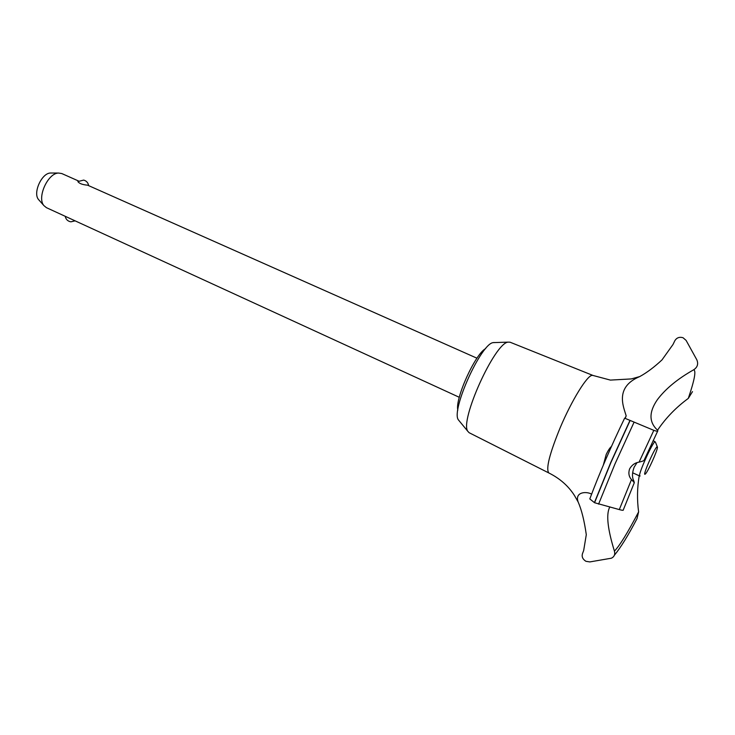<?xml version="1.0" encoding="UTF-8"?>
<svg xmlns="http://www.w3.org/2000/svg" width="735" height="735" viewBox="0 0 735 735"><rect width="100%" height="100%" fill="white"/><g stroke="black" fill="none" stroke-linecap="round" stroke-linejoin="round"><path stroke-width="1.1" d="M614.386 555.237C620.772 547.474 628.315 535.282 636.997 518.662L638.614 511.891C627.754 532.636 619.688 545.71 614.414 551.103C615.305 554.374 614.304 556.735 611.419 558.196L589.773 561.926L585.914 561.292C582.782 559.317 581.615 556.818 582.432 553.804L583.682 550.487L586.291 534.676C584.297 520.637 581.578 509.722 578.123 501.932L574.421 495.436C568.339 485.936 559.84 478.467 548.926 473.009L469.114 432.704L467.8 431.289C459.504 420.843 494.774 342.804 508.105 342.133L510.026 342.188L593.016 375.466L610.399 380.096L631.347 378.92L639.79 376.55M548.861 472.982C545.673 469.095 549.468 453.954 560.245 427.577C571.738 400.29 587.265 375.217 592.199 375.364L592.952 375.438M638.614 511.891C636.979 499.763 637.181 487.728 639.211 475.784M661.996 359.902L673.012 344.485L674.803 340.783C676.641 337.714 679.388 336.694 683.026 337.723L686.104 340.397L696.844 359.838C698.535 363.99 697.469 367.316 693.647 369.806C677.679 378.828 665.616 388.751 657.448 399.583C648.95 411.848 648.858 421.936 657.191 429.846L657.853 430.756C657.981 431.463 656.64 431.326 653.819 430.342L624.649 418.16L625.246 418.197L626.183 415.863C623.565 406.924 614.386 387.198 639.799 376.54C646.91 372.636 654.306 367.087 661.996 359.902M590.012 498.358L589.801 498.918L594.56 502.731L610.941 462.462L630.115 420.521M594.404 502.657L610.794 462.388L629.959 420.448M637.006 462.673L634.149 467.175C632.036 472.908 631.953 477.539 633.91 481.067L634.231 482.619L631.494 479.569C628.884 476.703 628.241 473.165 629.564 468.985C631.76 465.071 634.939 462.784 639.092 462.122C642.427 461.341 644.099 460.707 644.108 460.211L657.669 431.142M603.352 465.034L606.21 454.432C608.148 450.408 609.894 447.753 611.446 446.457M78.571 181.012L61.832 173.57L58.598 173.047C47.876 173.001 36.768 197.577 43.889 205.589L46.415 207.665L459.292 397.295M476.96 358.202L87.649 185.192C82.467 184.724 79.205 183.511 77.873 181.573L78.075 181.398M39.175 200.269L38.532 199.543C32.689 192.956 41.72 172.991 50.522 173.019L51.496 173.019M645.146 474.167L645.348 474.011C647.811 472.054 657.632 450.325 657.467 447.183L657.127 446.733C654.756 447.477 641.986 476.739 645.146 474.167M640.121 475.968L639.781 476.05C637.318 476.115 652.349 442.323 655.069 441.698L653.103 440.678M457.822 410.167C454.882 398.848 475.214 353.875 485.651 348.601M594.56 502.731L619.302 509.585C622.26 510.412 623.592 510.522 623.298 509.897L634.323 482.647M693.647 369.806C696.321 370.513 694.538 380.041 688.3 398.398L692.499 391.626M657.54 430.223C665.735 418.04 675.989 407.438 688.3 398.398M610.004 506.92L609.434 507.729C606.09 515.014 607.753 529.476 614.414 551.103M578.123 501.932C574.825 492.579 584.839 491.246 590.591 493.617L591.574 494.214M459.256 420.916L458.346 419.814C450.895 410.36 481.214 343.273 493.24 342.62L494.113 342.51M639.092 462.122L653.819 430.342M598.584 504.127L614.929 464.051L634.02 422.285M619.302 509.585L631.494 479.569M686.104 340.397L686.508 341.113M38.532 199.543L43.889 205.589M50.522 173.019L58.598 173.047M657.274 446.687L655.501 442.295M88.613 185.477C88.09 182.693 86.445 180.893 83.698 180.084L77.873 181.573M65.25 216.292C65.801 219.205 67.528 221.024 70.441 221.75M632.624 472.77L639.781 476.05M70.918 221.823L75.117 220.849M624.649 418.16C611.143 446.099 599.53 473.018 589.801 498.918M626.183 415.863L625.053 418.187M458.346 419.814L467.8 431.289M493.24 342.62L508.105 342.133"/></g></svg>
